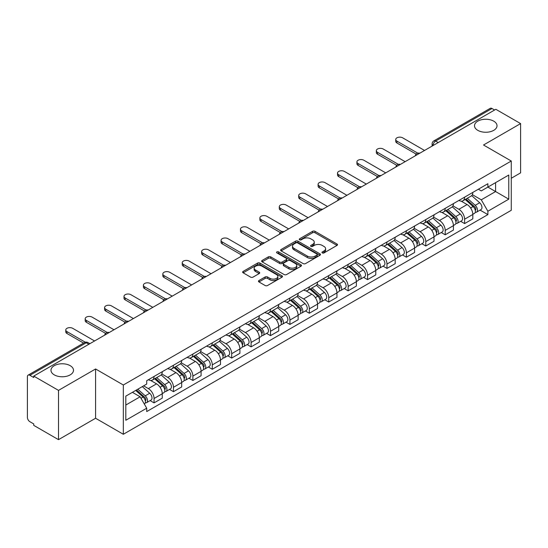 <?xml version="1.0" encoding="UTF-8"?>
<svg xmlns="http://www.w3.org/2000/svg" width="548" height="548" viewBox="0 0 548 548"><rect width="100%" height="100%" fill="white"/><g stroke="black" fill="none" stroke-linecap="round" stroke-linejoin="round"><path stroke-width="0.82" d="M322.313 252.916A1.206 0.699 0 0 0 324.019 252.916L336.993 245.429A1.726 1 0 0 0 337.5 244.723A1.726 1 0 0 0 336.993 244.018L315.011 231.325A1.726 1 0 0 0 312.572 231.325L299.592 238.818A1.206 0.699 0 0 0 299.242 239.312A1.206 0.699 0 0 0 299.592 239.805A1.206 0.699 0 0 0 301.304 239.805L302.982 238.832A5.528 3.192 0 0 1 310.798 238.832L312.634 239.887A5.528 3.192 0 0 1 314.251 242.148A5.528 3.192 0 0 1 312.634 244.401L310.949 245.374A1.206 0.699 0 0 0 310.6 245.867A1.206 0.699 0 0 0 310.949 246.36A1.206 0.699 0 0 0 312.661 246.36L314.34 245.388A5.528 3.192 0 0 1 322.156 245.388L323.991 246.449A5.528 3.192 0 0 1 325.608 248.703A5.528 3.192 0 0 1 323.991 250.963L322.313 251.929A1.206 0.699 0 0 0 321.957 252.423A1.206 0.699 0 0 0 322.313 252.916L322.313 251.929M70.199 365.674A11.261 6.501 0 0 0 57.93 364.262A11.261 6.501 0 0 0 50.978 370.27A11.261 6.501 0 0 0 54.273 374.866A11.261 6.501 0 0 0 66.548 376.277A11.261 6.501 0 0 0 73.501 370.27A11.261 6.501 0 0 0 70.199 365.674M493.727 121.156A11.261 6.501 0 0 0 481.452 119.745A11.261 6.501 0 0 0 474.5 125.752A11.261 6.501 0 0 0 477.801 130.349A11.261 6.501 0 0 0 490.07 131.76A11.261 6.501 0 0 0 497.022 125.752A11.261 6.501 0 0 0 493.727 121.156M258.957 280.542A1.726 1 0 0 0 258.451 281.24A1.726 1 0 0 0 258.957 281.946L265.122 285.508A1.726 1 0 0 0 267.568 285.508L281.98 277.192A1.726 1 0 0 0 282.48 276.487A1.726 1 0 0 0 281.98 275.781L259.992 263.088A1.726 1 0 0 0 257.553 263.088L243.141 271.411A1.726 1 0 0 0 242.634 272.116A1.726 1 0 0 0 243.141 272.815L250.594 277.117A1.726 1 0 0 0 253.032 277.117L259.204 273.562A1.726 1 0 0 0 259.704 272.856A1.726 1 0 0 0 259.204 272.151L255.505 270.013A4.617 2.665 0 0 1 254.156 268.13A4.617 2.665 0 0 1 257.005 265.664A4.617 2.665 0 0 1 262.04 266.246L276.514 274.596A4.617 2.665 0 0 1 277.863 276.487A4.617 2.665 0 0 1 275.014 278.946A4.617 2.665 0 0 1 269.979 278.37L267.568 276.98A1.726 1 0 0 0 265.122 276.98L258.957 280.542L258.957 281.946L265.122 278.411L265.122 276.98M123.327 384.997L95.585 368.975L58.506 390.382L33.743 376.092L495.837 109.299L520.6 123.595L483.521 145.001L511.27 161.023L123.327 384.997L123.327 434.276L511.27 210.302L511.27 161.023M303.106 263.581A1.726 1 0 0 0 305.551 263.581L319.957 255.258A1.726 1 0 0 0 320.464 254.553A1.726 1 0 0 0 319.957 253.854L297.975 241.161A1.726 1 0 0 0 295.536 241.161L281.124 249.477A1.726 1 0 0 0 280.617 250.183A1.726 1 0 0 0 281.124 250.888L303.106 263.581M277.391 253.176A1.206 0.699 0 0 1 278.617 253.347L300.948 266.239L286.556 274.548A1.726 1 0 0 1 284.117 274.548L262.129 261.855L262.129 260.444A1.726 1 0 0 0 261.629 261.149A1.726 1 0 0 0 262.129 261.855M262.129 260.444L268.301 256.882A1.726 1 0 0 1 270.739 256.882L279.658 262.033A1.726 1 0 0 0 282.097 262.033L286.193 259.67A1.726 1 0 0 0 286.7 258.964A1.726 1 0 0 0 286.193 258.259L276.911 252.902A1.206 0.699 0 0 1 276.555 252.409A1.206 0.699 0 0 1 277.302 251.758A1.206 0.699 0 0 1 278.617 251.909L300.968 264.814A1.726 1 0 0 1 301.475 265.52A1.726 1 0 0 1 300.968 266.225L300.968 264.814M58.506 390.382L58.506 439.66L33.743 425.371L33.743 423.933L29.887 421.707A3.521 2.034 -120 0 1 27.4 417.391L27.4 376.736A3.521 2.034 -120 0 1 28.126 375.127L84.488 342.582A3.521 2.034 60 0 1 86.248 342.76L29.887 375.298A3.521 2.034 -120 0 0 28.126 375.127M511.27 178.264L520.6 172.873L520.6 123.595M58.506 439.66L95.585 418.254L123.327 434.276M33.743 376.092L33.743 377.524L29.887 375.298M438.236 142.562L435.619 141.055A3.521 2.034 60 0 0 433.858 140.877L490.227 108.34A3.521 2.034 60 0 1 491.981 108.511L435.619 141.055A3.521 2.034 120 0 0 433.132 145.364L433.132 145.508M494.597 110.018L491.981 108.511M464.608 197.157A8.097 4.672 60 0 1 462.937 200.787L471.15 196.047A8.097 4.672 -120 0 0 472.821 192.41M452.956 205.87L458.888 209.295A8.097 4.672 60 0 1 464.608 219.207L472.821 214.467A8.097 4.672 -120 0 0 467.102 204.555L461.224 201.157M472.821 214.467L472.821 218.851L464.608 223.591L460.676 221.317M462.937 200.787A8.097 4.672 60 0 1 458.95 200.424M464.608 219.207L464.608 223.591M445.202 208.356A8.097 4.672 60 0 1 443.524 211.994L451.737 207.254A8.097 4.672 -120 0 0 453.415 203.616M441.263 232.523L445.202 234.797L453.415 230.05L453.415 225.673A8.097 4.672 -120 0 0 447.689 215.761L441.811 212.364M443.524 211.994A8.097 4.672 60 0 1 439.544 211.631M433.55 217.077L439.475 220.501A8.097 4.672 60 0 1 445.202 230.413L445.202 234.797M425.789 219.563A8.097 4.672 60 0 1 424.118 223.2L432.331 218.46A8.097 4.672 -120 0 0 434.002 214.823M421.857 243.73L425.789 245.997L434.002 241.257L434.002 236.88A8.097 4.672 -120 0 0 428.283 226.968L422.405 223.57M424.118 223.2A8.097 4.672 60 0 1 420.131 222.831M414.137 228.283L420.069 231.708A8.097 4.672 60 0 1 425.789 241.62L425.789 245.997M406.383 230.77A8.097 4.672 60 0 1 404.705 234.407L412.918 229.667A8.097 4.672 -120 0 0 414.596 226.029M402.444 254.936L406.383 257.204L414.596 252.464L414.596 248.086A8.097 4.672 -120 0 0 408.87 238.168L402.992 234.777M404.705 234.407A8.097 4.672 60 0 1 400.725 234.037M394.731 239.49L400.656 242.915A8.097 4.672 60 0 1 406.383 252.827L406.383 257.204M386.97 241.976A8.097 4.672 60 0 1 385.299 245.614L393.505 240.873A8.097 4.672 -120 0 0 395.183 237.236M383.038 266.136L386.97 268.41L395.183 263.67L395.183 259.293A8.097 4.672 -120 0 0 389.464 249.374L383.586 245.984M385.299 245.614A8.097 4.672 60 0 1 381.312 245.244M375.318 250.696L381.25 254.114A8.097 4.672 60 0 1 386.97 264.033L386.97 268.41M367.564 253.183A8.097 4.672 60 0 1 365.886 256.82L374.099 252.073A8.097 4.672 -120 0 0 375.777 248.443M363.625 277.343L367.564 279.617L375.777 274.877L375.777 270.493A8.097 4.672 -120 0 0 370.051 260.581L364.173 257.19M365.886 256.82A8.097 4.672 60 0 1 361.906 256.45M355.912 261.896L361.838 265.321A8.097 4.672 60 0 1 367.564 275.24L367.564 279.617M348.151 264.389A8.097 4.672 60 0 1 346.48 268.02L354.686 263.28A8.097 4.672 -120 0 0 356.364 259.649M344.219 288.549L348.151 290.824L356.364 286.083L356.364 281.699A8.097 4.672 -120 0 0 350.645 271.787L344.767 268.397M346.48 268.02A8.097 4.672 60 0 1 342.493 267.657M336.499 273.103L342.432 276.528A8.097 4.672 60 0 1 348.151 286.44L348.151 290.824M328.745 275.596A8.097 4.672 60 0 1 327.067 279.227L335.28 274.486A8.097 4.672 -120 0 0 336.958 270.856M324.806 299.756L328.745 302.03L336.958 297.29L336.958 292.906A8.097 4.672 -120 0 0 331.232 282.994L325.354 279.603M327.067 279.227A8.097 4.672 60 0 1 323.087 278.864M317.093 284.309L323.019 287.734A8.097 4.672 60 0 1 328.745 297.646L328.745 302.03M309.332 286.803A8.097 4.672 60 0 1 307.661 290.433L315.867 285.693A8.097 4.672 -120 0 0 317.545 282.062M305.4 310.963L309.332 313.237L317.545 308.497L317.545 304.113A8.097 4.672 -120 0 0 311.826 294.201L305.948 290.81M307.661 290.433A8.097 4.672 60 0 1 303.674 290.07M297.68 295.516L303.613 298.941A8.097 4.672 60 0 1 309.332 308.853L309.332 313.237M289.926 298.009A8.097 4.672 60 0 1 288.248 301.64L296.461 296.9A8.097 4.672 -120 0 0 298.139 293.269M285.988 322.169L289.926 324.443L298.139 319.703L298.139 315.319A8.097 4.672 -120 0 0 292.413 305.407L286.536 302.01M288.248 301.64A8.097 4.672 60 0 1 284.268 301.277M278.274 306.722L284.2 310.147A8.097 4.672 60 0 1 289.926 320.059L289.926 324.443M270.513 309.216A8.097 4.672 60 0 1 268.842 312.846L277.048 308.106A8.097 4.672 -120 0 0 278.726 304.476M266.581 333.376L270.513 335.65L278.726 330.91L278.726 326.526A8.097 4.672 -120 0 0 273.007 316.614L267.129 313.216M268.842 312.846A8.097 4.672 60 0 1 264.855 312.483M258.861 317.929L264.794 321.354A8.097 4.672 60 0 1 270.513 331.266L270.513 335.65M251.107 320.422A8.097 4.672 60 0 1 249.429 324.053L257.642 319.313A8.097 4.672 -120 0 0 259.32 315.675M247.169 344.582L251.107 346.857L259.32 342.116L259.32 337.732A8.097 4.672 -120 0 0 253.594 327.82L247.717 324.423M249.429 324.053A8.097 4.672 60 0 1 245.449 323.69M239.455 329.136L245.381 332.561A8.097 4.672 60 0 1 251.107 342.473L251.107 346.857M231.694 331.622A8.097 4.672 60 0 1 230.023 335.26L238.229 330.519A8.097 4.672 -120 0 0 239.908 326.882M227.763 355.789L231.694 358.063L239.908 353.316L239.908 348.939A8.097 4.672 -120 0 0 234.188 339.027L228.311 335.629M230.023 335.26A8.097 4.672 60 0 1 226.036 334.897M220.043 340.342L225.975 343.767A8.097 4.672 60 0 1 231.694 353.679L231.694 358.063M212.288 342.829A8.097 4.672 60 0 1 210.61 346.466L218.823 341.726A8.097 4.672 -120 0 0 220.501 338.089M208.35 366.996L212.288 369.263L220.501 364.523L220.501 360.146A8.097 4.672 -120 0 0 214.775 350.234L208.898 346.836M210.61 346.466A8.097 4.672 60 0 1 206.63 346.096M200.637 351.549L206.562 354.974A8.097 4.672 60 0 1 212.288 364.886L212.288 369.263M192.875 354.035A8.097 4.672 60 0 1 191.204 357.673L199.41 352.933A8.097 4.672 -120 0 0 201.089 349.295M188.944 378.202L192.875 380.47L201.089 375.729L201.089 371.352A8.097 4.672 -120 0 0 195.369 361.433L189.492 358.043M191.204 357.673A8.097 4.672 60 0 1 187.217 357.303M181.224 362.755L187.156 366.18A8.097 4.672 60 0 1 192.875 376.092L192.875 380.47M173.469 365.242A8.097 4.672 60 0 1 171.791 368.879L180.004 364.132A8.097 4.672 -120 0 0 181.683 360.502M169.531 389.402L173.469 391.676L181.683 386.936L181.683 382.552A8.097 4.672 -120 0 0 175.956 372.64L170.079 369.249M171.791 368.879A8.097 4.672 60 0 1 167.811 368.509M161.818 373.962L167.743 377.38A8.097 4.672 60 0 1 173.469 387.299L173.469 391.676M154.057 376.449A8.097 4.672 60 0 1 152.385 380.086L160.591 375.339A8.097 4.672 -120 0 0 162.27 371.708M150.125 400.609L154.057 402.883L162.27 398.143L162.27 393.759A8.097 4.672 -120 0 0 156.55 383.847L150.673 380.456M152.385 380.086A8.097 4.672 60 0 1 148.398 379.716M143.61 385.861L148.337 388.587A8.097 4.672 60 0 1 154.057 398.506L154.057 402.883M478.356 189.218L481.281 190.903L508.777 175.031L495.591 182.642L495.591 191.553L481.281 199.815L472.369 194.663M125.814 405.041L140.124 396.779L146.72 408.198L125.814 420.268L125.814 396.129L146.72 384.066L146.72 380.689L487.878 183.724L487.878 187.094L508.777 199.164L487.878 211.233L481.281 199.815M508.777 175.031L508.777 199.164M146.72 408.198L146.72 411.575L487.878 214.611L487.878 211.233M95.585 368.975L95.585 418.254M140.124 396.779L132.411 392.327M480.082 210.11L487.878 214.611M322.793 253.087L323.991 252.395A5.528 3.192 0 0 0 325.608 250.141L325.608 248.703M314.251 242.148L314.251 243.586A5.528 3.192 0 0 1 312.634 245.84L311.435 246.531M336.993 244.018L336.993 245.429L315.011 232.763A1.726 1 0 0 0 312.572 232.763L300.078 239.976M319.936 255.272L297.975 242.6A1.726 1 0 0 0 295.536 242.6L281.145 250.902M316.908 255.053A1.206 0.699 0 0 0 317.258 254.553A1.206 0.699 0 0 0 316.908 254.06L297.612 242.922A1.206 0.699 0 0 0 295.899 242.922L294.132 243.942A5.528 3.192 0 0 0 292.509 246.203A5.528 3.192 0 0 0 294.132 248.456L307.318 256.074A5.528 3.192 0 0 0 315.134 256.074L316.908 255.053L316.908 256.485A1.206 0.699 0 0 0 317.258 255.991L317.258 254.553M292.509 246.203L292.509 247.634A5.528 3.192 0 0 0 294.132 249.895L294.132 248.456M316.908 256.485L315.134 257.512A5.528 3.192 0 0 1 307.318 257.512L294.132 249.895M262.156 261.869L268.301 258.32L268.301 256.882M286.7 258.964L286.7 260.403A1.726 1 0 0 1 286.193 261.101L282.097 263.465A1.726 1 0 0 1 279.658 263.465L270.739 258.32A1.726 1 0 0 0 268.301 258.32M288.906 267.369A4.617 2.665 0 0 0 293.94 267.951A4.617 2.665 0 0 0 296.797 265.485A4.617 2.665 0 0 0 295.441 263.602L290.344 260.656A1.726 1 0 0 0 287.899 260.656L283.809 263.019A1.726 1 0 0 0 283.302 263.725A1.726 1 0 0 0 283.809 264.431L288.906 267.369L288.906 268.808A4.617 2.665 0 0 0 293.94 269.383A4.617 2.665 0 0 0 296.797 266.924L296.797 265.485M283.302 263.725L283.302 265.157A1.726 1 0 0 0 283.809 265.862L283.809 264.431M288.906 268.808L283.809 265.862M277.863 276.487L277.863 277.918A4.617 2.665 0 0 1 275.014 280.384A4.617 2.665 0 0 1 269.979 279.809L267.568 278.411A1.726 1 0 0 0 265.122 278.411M254.156 268.13L254.156 269.568A4.617 2.665 0 0 0 255.505 271.452L255.505 270.013M259.177 273.568L255.505 271.452M281.953 277.206L259.992 264.526A1.726 1 0 0 0 257.553 264.526L243.161 272.829M465.17 199.493L473.082 206.555A4.398 2.541 60 0 1 474.465 213.357L472.821 214.302M465.382 199.684L469.102 201.828M465.971 199.034L474.774 206.891A2.11 1.219 60 0 1 475.431 210.151A2.11 1.219 60 0 1 475.239 210.226M467.286 198.273L475.198 205.329A4.398 2.541 60 0 1 476.575 212.131A4.398 2.541 60 0 1 475.246 212.275M471.698 195.629L479.678 202.746A4.398 2.541 60 0 1 481.055 209.548L476.575 212.131M416.185 154.111L396.93 142.994A4.048 2.336 180 0 1 395.738 141.336L395.738 139.473A4.048 2.336 -0 0 0 396.93 141.124L417.788 153.166M424.549 150.46L402.65 137.822A4.048 2.336 -0 0 0 398.238 137.315A4.048 2.336 -0 0 0 395.738 139.473M445.764 210.699L453.669 217.762A4.398 2.541 60 0 1 455.052 224.564L453.408 225.509M445.969 210.891L449.696 213.035M446.558 210.24L455.361 218.09A2.11 1.219 60 0 1 456.025 221.358A2.11 1.219 60 0 1 455.833 221.433M447.88 209.48L455.785 216.535A4.398 2.541 60 0 1 457.169 223.337A4.398 2.541 60 0 1 455.84 223.481M452.285 206.836L460.265 213.953A4.398 2.541 60 0 1 461.649 220.755L457.169 223.337M426.351 221.906L434.263 228.961A4.398 2.541 60 0 1 435.646 235.77L434.002 236.715M426.563 222.091L430.283 224.242M427.152 221.447L435.955 229.297A2.11 1.219 60 0 1 436.612 232.564A2.11 1.219 60 0 1 436.42 232.64M428.468 220.686L436.379 227.742A4.398 2.541 60 0 1 437.756 234.544A4.398 2.541 60 0 1 436.427 234.688M432.879 218.036L440.859 225.16A4.398 2.541 60 0 1 442.236 231.962L437.756 234.544M396.773 165.318L377.517 154.2A4.048 2.336 180 0 1 376.332 152.543L376.332 150.679A4.048 2.336 -0 0 0 377.517 152.33L398.382 164.373M405.136 161.667L383.244 149.029A4.048 2.336 -0 0 0 378.832 148.522A4.048 2.336 -0 0 0 376.332 150.679M377.367 176.518L358.111 165.4A4.048 2.336 180 0 1 356.919 163.749L356.919 161.886A4.048 2.336 -0 0 0 358.111 163.537L378.969 175.579M385.73 172.873L363.831 160.228A4.048 2.336 -0 0 0 359.42 159.728A4.048 2.336 -0 0 0 356.919 161.886M406.945 233.112L414.85 240.168A4.398 2.541 60 0 1 416.233 246.97L414.589 247.922M407.15 233.297L410.877 235.448M407.739 232.653L416.542 240.504A2.11 1.219 60 0 1 417.206 243.771A2.11 1.219 60 0 1 417.014 243.846M409.061 231.893L416.966 238.949A4.398 2.541 60 0 1 418.35 245.751A4.398 2.541 60 0 1 417.021 245.894M413.466 229.242L421.446 236.366A4.398 2.541 60 0 1 422.83 243.168L418.35 245.751M387.532 244.319L395.444 251.374A4.398 2.541 60 0 1 396.827 258.177L395.183 259.129M387.744 244.504L391.464 246.655M388.333 243.86L397.136 251.71A2.11 1.219 60 0 1 397.793 254.978A2.11 1.219 60 0 1 397.601 255.053M389.649 243.1L397.56 250.155A4.398 2.541 60 0 1 398.937 256.957A4.398 2.541 60 0 1 397.608 257.101M394.06 240.449L402.04 247.573A4.398 2.541 60 0 1 403.417 254.375L398.937 256.957M368.126 255.526L376.031 262.581A4.398 2.541 60 0 1 377.414 269.383L375.77 270.335M368.331 255.711L372.058 257.861M368.92 255.067L377.723 262.917A2.11 1.219 60 0 1 378.387 266.184A2.11 1.219 60 0 1 378.195 266.26M370.243 254.306L378.147 261.362A4.398 2.541 60 0 1 379.531 268.164A4.398 2.541 60 0 1 378.202 268.308M374.647 251.655L382.627 258.772A4.398 2.541 60 0 1 384.011 265.575L379.531 268.164M357.954 187.724L338.698 176.607A4.048 2.336 180 0 1 337.513 174.956L337.513 173.093A4.048 2.336 -0 0 0 338.698 174.744L359.563 186.786M366.317 184.08L344.425 171.435A4.048 2.336 -0 0 0 340.013 170.928A4.048 2.336 -0 0 0 337.513 173.093M338.548 198.931L319.292 187.813A4.048 2.336 180 0 1 318.1 186.162L318.1 184.292A4.048 2.336 -0 0 0 319.292 185.95L340.15 197.992M346.911 195.287L325.012 182.642A4.048 2.336 -0 0 0 320.601 182.135A4.048 2.336 -0 0 0 318.1 184.292M319.135 210.137L299.879 199.02A4.048 2.336 180 0 1 298.694 197.369L298.694 195.499A4.048 2.336 -0 0 0 299.879 197.157L320.744 209.199M327.499 206.493L305.606 193.848A4.048 2.336 -0 0 0 301.195 193.341A4.048 2.336 -0 0 0 298.694 195.499M348.713 266.732L356.625 273.788A4.398 2.541 60 0 1 358.008 280.59L356.364 281.535M348.925 266.917L352.645 269.068M349.514 266.273L358.317 274.123A2.11 1.219 60 0 1 358.974 277.391A2.11 1.219 60 0 1 358.782 277.466M350.83 265.513L358.741 272.568A4.398 2.541 60 0 1 360.118 279.37A4.398 2.541 60 0 1 358.789 279.507M355.241 262.862L363.221 269.979A4.398 2.541 60 0 1 364.598 276.781L360.118 279.37M299.729 221.344L280.473 210.226A4.048 2.336 180 0 1 279.281 208.576L279.281 206.706A4.048 2.336 -0 0 0 280.473 208.356L301.332 220.406M308.092 217.7L286.193 205.055A4.048 2.336 -0 0 0 281.782 204.548A4.048 2.336 -0 0 0 279.281 206.706M329.307 277.939L337.212 284.994A4.398 2.541 60 0 1 338.596 291.796L336.952 292.742M329.512 278.124L333.239 280.275M330.101 277.48L338.904 285.33A2.11 1.219 60 0 1 339.568 288.597A2.11 1.219 60 0 1 339.376 288.673M331.424 276.713L339.328 283.775A4.398 2.541 60 0 1 340.712 290.577A4.398 2.541 60 0 1 339.383 290.714M335.828 274.069L343.808 281.186A4.398 2.541 60 0 1 345.192 287.988L340.712 290.577M280.316 232.551L261.06 221.433A4.048 2.336 180 0 1 259.875 219.782L259.875 217.912A4.048 2.336 -0 0 0 261.06 219.563L281.925 231.612M288.68 228.906L266.787 216.261A4.048 2.336 -0 0 0 262.376 215.754A4.048 2.336 -0 0 0 259.875 217.912M309.894 289.145L317.806 296.201A4.398 2.541 60 0 1 319.189 303.003L317.545 303.948M310.106 289.33L313.826 291.481M310.695 288.68L319.498 296.536A2.11 1.219 60 0 1 320.155 299.797A2.11 1.219 60 0 1 319.964 299.879M312.011 287.919L319.922 294.982A4.398 2.541 60 0 1 321.299 301.784A4.398 2.541 60 0 1 319.97 301.921M316.422 285.275L324.402 292.392A4.398 2.541 60 0 1 325.779 299.194L321.299 301.784M260.91 243.757L241.647 232.64A4.048 2.336 180 0 1 240.462 230.989L240.462 229.119A4.048 2.336 -0 0 0 241.647 230.77L262.513 242.819M269.274 240.113L247.374 227.468A4.048 2.336 -0 0 0 242.963 226.961A4.048 2.336 -0 0 0 240.462 229.119M290.488 300.352L298.393 307.407A4.398 2.541 60 0 1 299.777 314.209L298.133 315.155M290.693 300.537L294.42 302.688M291.283 299.886L300.085 307.743A2.11 1.219 60 0 1 300.749 311.004A2.11 1.219 60 0 1 300.557 311.086M292.605 299.126L300.51 306.188A4.398 2.541 60 0 1 301.893 312.99A4.398 2.541 60 0 1 300.564 313.127M297.009 296.482L304.989 303.599A4.398 2.541 60 0 1 306.373 310.401L301.893 312.99M241.497 254.964L222.241 243.846A4.048 2.336 180 0 1 221.056 242.195L221.056 240.325A4.048 2.336 -0 0 0 222.241 241.976L243.107 254.025M249.861 251.313L227.968 238.675A4.048 2.336 -0 0 0 223.557 238.168A4.048 2.336 -0 0 0 221.056 240.325M271.075 311.552L278.987 318.614A4.398 2.541 60 0 1 280.371 325.416L278.726 326.361M271.287 311.744L275.007 313.894M271.877 311.093L280.679 318.95A2.11 1.219 60 0 1 281.336 322.21A2.11 1.219 60 0 1 281.145 322.286M273.192 310.332L281.103 317.388A4.398 2.541 60 0 1 282.48 324.19A4.398 2.541 60 0 1 281.151 324.334M277.603 307.688L285.583 314.805A4.398 2.541 60 0 1 286.96 321.608L282.48 324.19M251.669 322.758L259.574 329.821A4.398 2.541 60 0 1 260.958 336.623L259.314 337.568M251.875 322.95L255.601 325.094M252.464 322.299L261.266 330.156A2.11 1.219 60 0 1 261.93 333.417A2.11 1.219 60 0 1 261.739 333.492M253.786 321.539L261.691 328.595A4.398 2.541 60 0 1 263.074 335.397A4.398 2.541 60 0 1 261.745 335.54M258.19 318.895L266.17 326.012A4.398 2.541 60 0 1 267.554 332.814L263.074 335.397M232.256 333.965L240.168 341.027A4.398 2.541 60 0 1 241.552 347.829L239.908 348.775M232.468 334.157L236.188 336.301M233.058 333.506L241.86 341.356A2.11 1.219 60 0 1 242.517 344.624A2.11 1.219 60 0 1 242.326 344.699M234.373 332.746L242.285 339.801A4.398 2.541 60 0 1 243.661 346.603A4.398 2.541 60 0 1 242.332 346.747M238.784 330.095L246.764 337.219A4.398 2.541 60 0 1 248.141 344.021L243.661 346.603M212.85 345.172L220.755 352.227A4.398 2.541 60 0 1 222.139 359.029L220.495 359.981M213.056 345.356L216.782 347.507M213.645 344.713L222.447 352.563A2.11 1.219 60 0 1 223.111 355.83A2.11 1.219 60 0 1 222.92 355.905M214.967 343.952L222.872 351.008A4.398 2.541 60 0 1 224.255 357.81A4.398 2.541 60 0 1 222.926 357.954M219.371 341.301L227.352 348.425A4.398 2.541 60 0 1 228.735 355.227L224.255 357.81M193.437 356.378L201.349 363.434A4.398 2.541 60 0 1 202.733 370.236L201.089 371.188M193.65 356.563L197.369 358.714M194.239 355.919L203.041 363.769A2.11 1.219 60 0 1 203.698 367.037A2.11 1.219 60 0 1 203.507 367.112M195.554 355.159L203.466 362.214A4.398 2.541 60 0 1 204.842 369.016A4.398 2.541 60 0 1 203.514 369.16M199.965 352.508L207.945 359.632A4.398 2.541 60 0 1 209.322 366.434L204.842 369.016M174.031 367.585L181.936 374.64A4.398 2.541 60 0 1 183.32 381.442L181.676 382.394M174.237 367.77L177.963 369.921M174.826 367.126L183.628 374.976A2.11 1.219 60 0 1 184.292 378.243A2.11 1.219 60 0 1 184.101 378.319M176.148 366.365L184.053 373.421A4.398 2.541 60 0 1 185.436 380.223A4.398 2.541 60 0 1 184.107 380.367M180.552 363.714L188.533 370.838A4.398 2.541 60 0 1 189.916 377.64L185.436 380.223M222.091 266.17L202.829 255.053A4.048 2.336 180 0 1 201.643 253.402L201.643 251.532A4.048 2.336 -0 0 0 202.829 253.183L223.694 265.225M230.455 262.519L208.555 249.881A4.048 2.336 -0 0 0 204.144 249.374A4.048 2.336 -0 0 0 201.643 251.532M202.678 277.377L183.422 266.26A4.048 2.336 180 0 1 182.237 264.602L182.237 262.739A4.048 2.336 -0 0 0 183.422 264.389L204.288 276.432M211.042 273.726L189.149 261.088A4.048 2.336 -0 0 0 184.738 260.581A4.048 2.336 -0 0 0 182.237 262.739M183.272 288.584L164.01 277.466A4.048 2.336 180 0 1 162.825 275.808L162.825 273.945A4.048 2.336 -0 0 0 164.01 275.596L184.875 287.638M191.636 284.933L169.736 272.294A4.048 2.336 -0 0 0 165.325 271.787A4.048 2.336 -0 0 0 162.825 273.945M163.859 299.783L144.603 288.666A4.048 2.336 180 0 1 143.418 287.015L143.418 285.152A4.048 2.336 -0 0 0 144.603 286.803L165.469 298.845M172.223 296.139L150.33 283.494A4.048 2.336 -0 0 0 145.919 282.987A4.048 2.336 -0 0 0 143.418 285.152M144.453 310.99L125.191 299.872A4.048 2.336 180 0 1 124.006 298.222L124.006 296.358A4.048 2.336 -0 0 0 125.191 298.009L146.056 310.052M152.817 307.346L130.917 294.701A4.048 2.336 -0 0 0 126.506 294.194A4.048 2.336 -0 0 0 124.006 296.358M125.04 322.197L105.785 311.079A4.048 2.336 180 0 1 104.6 309.428L104.6 307.558A4.048 2.336 -0 0 0 105.785 309.216L126.65 321.258M133.404 318.552L111.511 305.907A4.048 2.336 -0 0 0 107.1 305.4A4.048 2.336 -0 0 0 104.6 307.558M154.618 378.791L162.53 385.847A4.398 2.541 60 0 1 163.914 392.649L162.27 393.601M154.831 378.976L158.55 381.127M155.42 378.332L164.222 386.182A2.11 1.219 60 0 1 164.88 389.45A2.11 1.219 60 0 1 164.688 389.525M156.735 377.572L164.647 384.628A4.398 2.541 60 0 1 166.023 391.43A4.398 2.541 60 0 1 164.695 391.573M161.146 374.921L169.127 382.038A4.398 2.541 60 0 1 170.503 388.84L166.023 391.43M105.634 333.403L86.372 322.286A4.048 2.336 180 0 1 85.187 320.635L85.187 318.765A4.048 2.336 -0 0 0 86.372 320.422L107.237 332.465M113.998 329.759L92.098 317.114A4.048 2.336 -0 0 0 87.687 316.607A4.048 2.336 -0 0 0 85.187 318.765M135.692 390.429L143.117 397.053A4.398 2.541 60 0 1 144.501 403.855L144.282 403.979M135.767 390.388L139.144 392.334M136.493 389.971L144.809 397.389A2.11 1.219 60 0 1 145.473 400.656A2.11 1.219 60 0 1 145.282 400.732M137.808 389.21L145.234 395.834A4.398 2.541 60 0 1 146.617 402.636A4.398 2.541 60 0 1 145.288 402.773M142.288 386.621L149.714 393.245A4.398 2.541 60 0 1 151.097 400.047L146.617 402.636M83.604 343.096L66.966 333.492A4.048 2.336 180 0 1 65.781 331.841L65.781 329.971A4.048 2.336 -0 0 0 66.966 331.622L85.337 342.233M94.585 340.966L72.692 328.321A4.048 2.336 -0 0 0 68.281 327.814A4.048 2.336 -0 0 0 65.781 329.971M433.256 145.432L433.132 145.364A3.521 2.034 0 0 1 432.105 143.925L432.105 146.104M173.469 387.299L181.683 382.552M192.875 376.092L201.089 371.352M212.288 364.886L220.501 360.146M231.694 353.679L239.908 348.939M251.107 342.473L259.32 337.732M270.513 331.266L278.726 326.526M289.926 320.059L298.139 315.319M309.332 308.853L317.545 304.113M328.745 297.646L336.958 292.906M348.151 286.44L356.364 281.699M367.564 275.24L375.777 270.493M386.97 264.033L395.183 259.293M406.383 252.827L414.596 248.086M425.789 241.62L434.002 236.88M445.202 230.413L453.415 225.673M154.057 398.506L162.27 393.759M148.337 388.587L156.55 383.847M167.743 377.38L175.956 372.64M187.156 366.18L195.369 361.433M206.562 354.974L214.775 350.234M225.975 343.767L234.188 339.027M245.381 332.561L253.594 327.82M264.794 321.354L273.007 316.614M284.2 310.147L292.413 305.407M303.613 298.941L311.826 294.201M323.019 287.734L331.232 282.994M342.432 276.528L350.645 271.787M361.838 265.321L370.051 260.581M381.25 254.114L389.464 249.374M400.656 242.915L408.87 238.168M420.069 231.708L428.283 226.968M439.475 220.501L447.689 215.761M458.888 209.295L467.102 204.555M419.48 153.392A3.521 2.034 120 0 0 417.925 154.289M400.067 164.599A3.521 2.034 120 0 0 398.512 165.496M380.661 175.798A3.521 2.034 120 0 0 379.106 176.696M361.248 187.005A3.521 2.034 120 0 0 359.694 187.902M341.842 198.212A3.521 2.034 120 0 0 340.287 199.109M322.43 209.418A3.521 2.034 120 0 0 320.875 210.316M303.023 220.625A3.521 2.034 120 0 0 301.469 221.522M283.611 231.831A3.521 2.034 120 0 0 282.056 232.729M264.204 243.038A3.521 2.034 120 0 0 262.65 243.935M244.792 254.245A3.521 2.034 120 0 0 243.237 255.142M225.386 265.451A3.521 2.034 120 0 0 223.831 266.349M205.973 276.658A3.521 2.034 120 0 0 204.418 277.555M186.567 287.864A3.521 2.034 120 0 0 185.012 288.755M167.154 299.064A3.521 2.034 120 0 0 165.599 299.962M147.748 310.271A3.521 2.034 120 0 0 146.193 311.168M128.335 321.477A3.521 2.034 120 0 0 126.78 322.375M108.929 332.684A3.521 2.034 120 0 0 107.374 333.581M88.865 344.267L86.248 342.76A3.521 2.034 120 0 1 88.009 342.582A3.521 3.521 0 0 0 84.488 342.582M323.991 252.395L323.991 250.963M310.949 246.36L310.949 245.374M312.634 245.84L312.634 244.401M299.592 239.805L299.592 238.818M312.572 232.763L312.572 231.325M315.011 232.763L315.011 231.325M281.124 250.888L281.124 249.477M295.536 242.6L295.536 241.161M297.975 242.6L297.975 241.161M319.957 255.258L319.957 253.854M307.318 257.512L307.318 256.074M315.134 257.512L315.134 256.074M270.739 258.32L270.739 256.882M279.658 263.465L279.658 262.033M282.097 263.465L282.097 262.033M286.193 261.101L286.193 259.67M278.617 253.347L278.617 251.909M267.568 278.411L267.568 276.98M269.979 279.809L269.979 278.37M259.204 273.562L259.204 272.151M243.141 272.815L243.141 271.411M257.553 264.526L257.553 263.088M259.992 264.526L259.992 263.088M281.98 277.192L281.98 275.781M473.082 206.555L470.616 207.98M475.87 209.185L475.082 209.644M479.678 202.746L475.198 205.329M396.93 141.124L396.93 142.994M453.669 217.762L451.203 219.179M456.463 220.392L455.669 220.851M460.265 213.953L455.785 216.535M434.263 228.961L431.797 230.386M437.051 231.599L436.256 232.057M440.859 225.16L436.379 227.742M377.517 152.33L377.517 154.2M358.111 163.537L358.111 165.4M414.85 240.168L412.384 241.593M417.645 242.805L416.85 243.264M421.446 236.366L416.966 238.949M395.444 251.374L392.978 252.799M398.232 254.012L397.437 254.471M402.04 247.573L397.56 250.155M376.031 262.581L373.565 264.006M378.826 265.218L378.031 265.67M382.627 258.772L378.147 261.362M338.698 174.744L338.698 176.607M319.292 185.95L319.292 187.813M299.879 197.157L299.879 199.02M356.625 273.788L354.159 275.212M359.413 276.425L358.618 276.877M363.221 269.979L358.741 272.568M280.473 208.356L280.473 210.226M337.212 284.994L334.746 286.419M340.007 287.625L339.212 288.084M343.808 281.186L339.328 283.775M261.06 219.563L261.06 221.433M317.806 296.201L315.34 297.626M320.594 298.831L319.799 299.29M324.402 292.392L319.922 294.982M241.647 230.77L241.647 232.64M298.393 307.407L295.927 308.832M301.188 310.038L300.393 310.497M304.989 303.599L300.51 306.188M222.241 241.976L222.241 243.846M278.987 318.614L276.521 320.039M281.775 321.244L280.98 321.703M285.583 314.805L281.103 317.388M259.574 329.821L257.108 331.245M262.369 332.451L261.574 332.91M266.17 326.012L261.691 328.595M240.168 341.027L237.702 342.445M242.956 343.658L242.161 344.117M246.764 337.219L242.285 339.801M220.755 352.227L218.289 353.652M223.55 354.864L222.755 355.323M227.352 348.425L222.872 351.008M201.349 363.434L198.883 364.858M204.137 366.071L203.342 366.53M207.945 359.632L203.466 362.214M181.936 374.64L179.47 376.065M184.731 377.277L183.936 377.736M188.533 370.838L184.053 373.421M202.829 253.183L202.829 255.053M183.422 264.389L183.422 266.26M164.01 275.596L164.01 277.466M144.603 286.803L144.603 288.666M125.191 298.009L125.191 299.872M105.785 309.216L105.785 311.079M162.53 385.847L160.064 387.272M165.318 388.484L164.523 388.936M169.127 382.038L164.647 384.628M86.372 320.422L86.372 322.286M143.117 397.053L140.994 398.28M145.912 399.691L145.117 400.143M149.714 393.245L145.234 395.834M66.966 331.622L66.966 333.492M419.775 153.214A3.521 3.521 0 0 0 415.261 155.824M400.369 164.421A3.521 3.521 0 0 0 395.848 167.03M380.956 175.627A3.521 3.521 0 0 0 376.442 178.237M361.55 186.834A3.521 3.521 0 0 0 357.029 189.444M342.137 198.04A3.521 3.521 0 0 0 337.623 200.65M322.731 209.247A3.521 3.521 0 0 0 318.21 211.857M303.318 220.454A3.521 3.521 0 0 0 298.804 223.057M283.912 231.66A3.521 3.521 0 0 0 279.391 234.263M264.499 242.867A3.521 3.521 0 0 0 259.985 245.47M245.093 254.073A3.521 3.521 0 0 0 240.572 256.676M225.68 265.28A3.521 3.521 0 0 0 221.166 267.883M206.274 276.48A3.521 3.521 0 0 0 201.753 279.09M186.861 287.686A3.521 3.521 0 0 0 182.347 290.296M167.455 298.893A3.521 3.521 0 0 0 162.934 301.503M148.042 310.1A3.521 3.521 0 0 0 143.528 312.709M128.636 321.306A3.521 3.521 0 0 0 124.115 323.916M109.223 332.513A3.521 3.521 0 0 0 104.709 335.123M89.893 343.671L88.009 342.582M433.858 140.877A3.521 3.521 0 0 0 432.105 143.925"/></g></svg>
